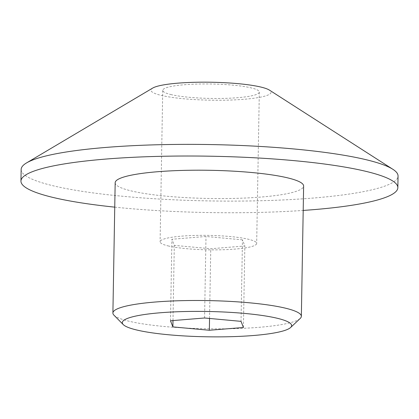<?xml version="1.0" encoding="UTF-8"?>
<svg xmlns="http://www.w3.org/2000/svg" width="419" height="419" viewBox="0 0 419 419"><rect width="100%" height="100%" fill="white"/><g stroke="black" fill="none" stroke-linecap="round" stroke-linejoin="round"><path stroke-width="0.31" stroke-dasharray="2.1 1.57" d="M113.947 315.177A94.238 14.094 -179 0 0 128.418 321.08A94.238 14.094 -179 0 0 227.119 328.789A94.238 14.094 -179 0 0 300.229 318.43M115.173 182.736A94.238 14.094 -179 0 0 130.691 190.786A94.238 14.094 -179 0 0 236.316 198.349A94.238 14.094 -179 0 0 303.623 186.026M21.154 169.449A188.477 28.183 -179 0 0 52.186 185.549A188.477 28.183 -179 0 0 263.441 200.67A188.477 28.183 -179 0 0 398.05 176.027M152.684 88.084A60.079 8.982 -179 0 0 160.849 95.302A60.079 8.982 -179 0 0 234.891 99.869A60.079 8.982 -179 0 0 269.438 90.122M168.045 245.89A48.295 7.223 -179 0 0 222.18 249.766A48.295 7.223 -179 0 0 256.674 243.455A48.295 7.223 -179 0 0 248.718 239.328A48.295 7.223 -179 0 0 194.584 235.452A48.295 7.223 -179 0 0 160.095 241.768A48.295 7.223 -179 0 0 168.045 245.89M170.685 94.5A48.295 7.223 -179 0 0 224.82 98.376A48.295 7.223 -179 0 0 259.314 92.06A48.295 7.223 -179 0 0 251.363 87.932A48.295 7.223 -179 0 0 197.229 84.062A48.295 7.223 -179 0 0 162.734 90.373A48.295 7.223 -179 0 0 170.685 94.5M242.465 239.836L205.996 236.478L171.916 239.249L174.299 245.382L210.767 248.745L244.848 245.969L242.465 239.836L241.04 321.357M204.577 317.995L205.996 236.478M170.491 320.771L171.916 239.249M172.989 320.566L174.299 245.382M209.547 318.456L210.767 248.745M243.423 327.49L244.848 245.969M114.748 207.143A188.477 28.183 -179 0 0 303.199 210.432M259.314 92.06L256.674 243.455M162.734 90.373L160.095 241.768"/><path stroke-width="0.63" d="M290.613 327.506L300.229 318.43A94.238 14.094 -179 0 0 301.35 316.319A94.238 14.094 -179 0 0 285.831 308.269A94.238 14.094 -179 0 0 180.207 300.706A94.238 14.094 -179 0 0 112.9 313.03A94.238 14.094 -179 0 0 113.947 315.177L123.238 324.584A84.675 12.664 -179 0 0 136.238 329.884A84.675 12.664 -179 0 0 224.924 336.813A84.675 12.664 -179 0 0 290.613 327.506A84.675 12.664 -179 0 0 277.682 318.372A84.675 12.664 -179 0 0 176.687 311.788A84.675 12.664 -179 0 0 123.238 324.584M301.35 316.319L303.623 186.026A94.238 14.094 -179 0 0 288.104 177.975A94.238 14.094 -179 0 0 182.48 170.418A94.238 14.094 -179 0 0 115.173 182.736L112.9 313.03M303.199 210.432A188.477 28.183 -179 0 0 397.846 187.67L398.05 176.027A188.477 28.183 -179 0 0 392.865 169.297A188.477 28.183 -179 0 0 367.018 159.927A188.477 28.183 -179 0 0 177.556 144.414A188.477 28.183 -179 0 0 26.57 162.902A188.477 28.183 -179 0 0 21.154 169.449L20.95 181.092A188.477 28.183 -179 0 0 51.982 197.192A188.477 28.183 -179 0 0 114.748 207.143M397.846 187.67A188.477 28.183 -179 0 0 366.814 171.57A188.477 28.183 -179 0 0 155.559 156.449A188.477 28.183 -179 0 0 20.95 181.092M392.865 169.297L269.438 90.122A60.079 8.982 -179 0 0 261.199 87.136A60.079 8.982 -179 0 0 200.811 82.187A60.079 8.982 -179 0 0 152.684 88.084L26.57 162.902M204.577 317.995L241.04 321.357L243.423 327.49L209.343 330.261L172.879 326.904L170.491 320.771L204.577 317.995M172.879 326.904L172.989 320.566M209.343 330.261L209.547 318.456"/></g></svg>
